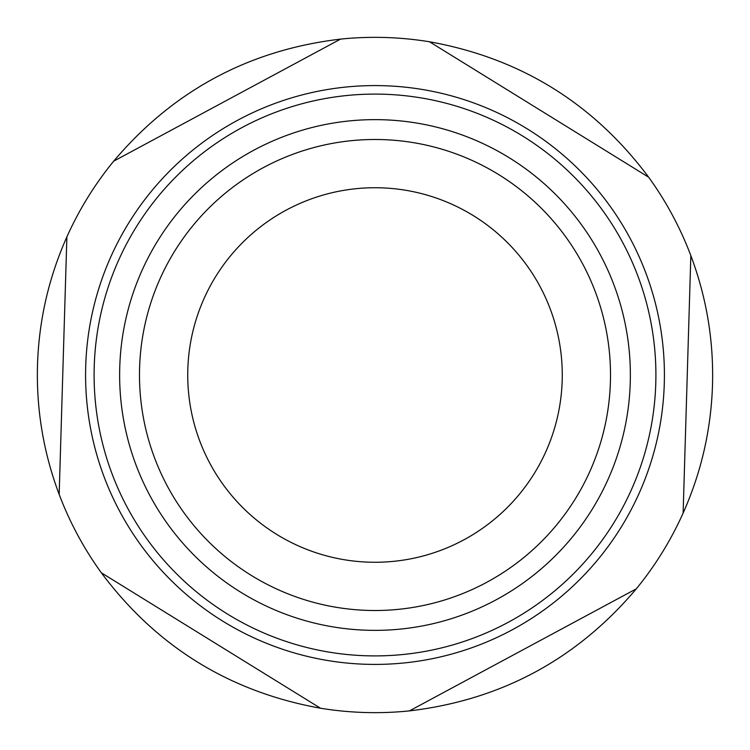 <?xml version="1.0" encoding="UTF-8"?>
<svg xmlns="http://www.w3.org/2000/svg" width="750" height="750" viewBox="0 0 750 750"><rect width="100%" height="100%" fill="white"/><g stroke="black" fill="none" stroke-linecap="round" stroke-linejoin="round"><path stroke-width="1.12" d="M66.881 236.897C48.722 277.641 38.934 320.297 37.5 364.884C36.253 409.472 43.481 452.644 59.166 494.4L66.881 236.897A337.65 337.65 0 0 1 113.672 161.184L340.547 39.112C248.878 49.987 173.259 90.675 113.672 161.184M340.547 39.112A337.65 337.65 0 0 1 429.506 41.775L648.666 177.216C593.409 103.266 520.359 58.125 429.506 41.775M648.666 177.216A337.65 337.65 0 0 1 690.834 255.6L683.119 513.103C701.278 472.359 711.066 429.703 712.5 385.116C713.747 340.528 706.519 297.356 690.834 255.6M85.716 366.328A289.416 289.416 0 0 1 383.672 85.716A289.416 289.416 0 0 1 664.284 383.672A289.416 289.416 0 0 1 366.328 664.284A289.416 289.416 0 0 1 85.716 366.328M683.119 513.103A337.65 337.65 0 0 1 636.328 588.816L409.453 710.887C501.122 700.012 576.741 659.325 636.328 588.816M409.453 710.887A337.65 337.65 0 0 1 320.494 708.225L101.334 572.784C156.591 646.734 229.641 691.875 320.494 708.225M101.334 572.784A337.65 337.65 0 0 1 59.166 494.4M655.903 375A280.903 280.903 0 0 0 375 94.097A280.903 280.903 0 0 0 94.097 375A280.903 280.903 0 0 0 375 655.903A280.903 280.903 0 0 0 655.903 375M630.366 375A255.366 255.366 0 0 0 375 119.634A255.366 255.366 0 0 0 119.634 375A255.366 255.366 0 0 0 375 630.366A255.366 255.366 0 0 0 630.366 375M139.491 375A235.509 235.509 0 0 0 375 610.509A235.509 235.509 0 0 0 610.509 375A235.509 235.509 0 0 0 375 139.491A235.509 235.509 0 0 0 139.491 375M187.734 375A187.266 187.266 0 0 0 375 562.266A187.266 187.266 0 0 0 562.266 375A187.266 187.266 0 0 0 375 187.734A187.266 187.266 0 0 0 187.734 375"/></g></svg>
